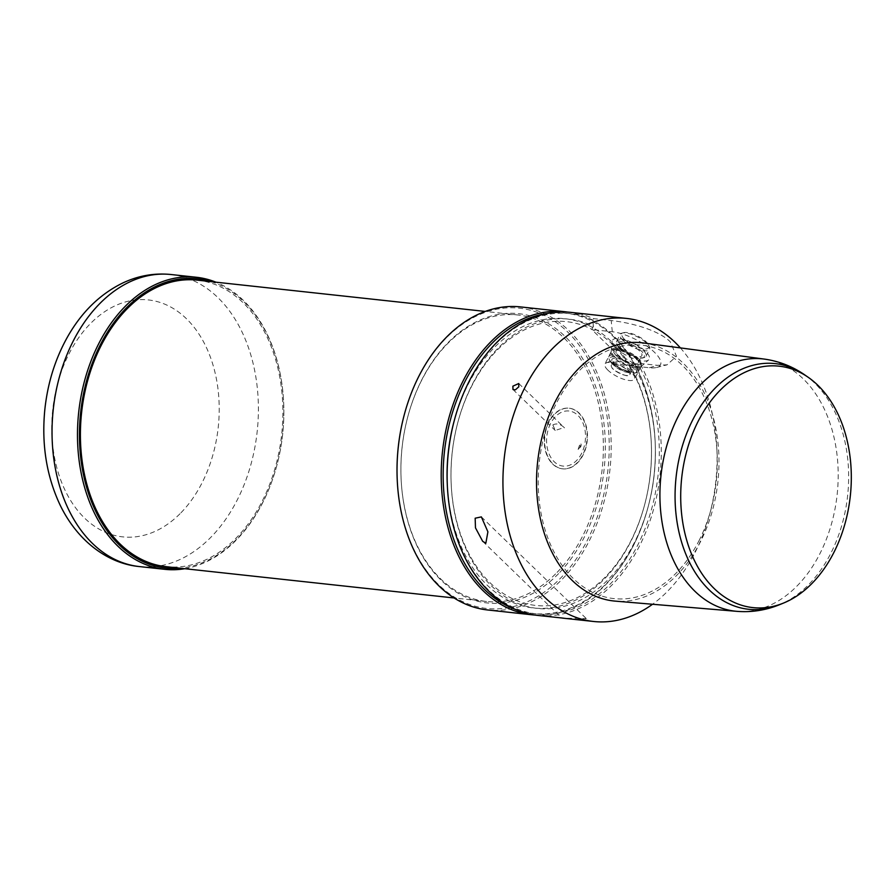 <?xml version="1.0" encoding="UTF-8"?>
<svg xmlns="http://www.w3.org/2000/svg" width="896" height="896" viewBox="0 0 896 896"><rect width="100%" height="100%" fill="white"/><g stroke="black" fill="none" stroke-linecap="round" stroke-linejoin="round"><path stroke-width="0.67" stroke-dasharray="4.48 3.36" d="M552.653 464.027A30.486 21.291 96.2 0 0 562.363 468.81A30.486 21.291 96.2 0 0 582.68 455A30.486 21.291 96.2 0 0 568.949 408.195A30.486 21.291 96.2 0 0 545.955 428.803A30.486 21.291 96.2 0 0 552.653 464.027M621.846 349.026A12.466 4.267 27 0 1 619.606 344.333A12.466 4.267 27 0 1 627.973 344.21A12.466 4.267 27 0 1 639.598 350.952A12.466 4.267 27 0 1 641.838 355.645A12.466 4.267 27 0 1 633.472 355.757A12.466 4.267 27 0 1 621.846 349.026M636.059 357.918A12.466 4.267 27 0 1 638.288 362.611A12.466 4.267 27 0 1 629.933 362.723A12.466 4.267 27 0 1 618.307 355.981A12.466 4.267 27 0 1 616.067 351.288A12.466 4.267 27 0 1 624.422 351.176A12.466 4.267 27 0 1 636.059 357.918M627.973 370.675A10.36 3.539 27 0 1 629.832 374.584A10.36 3.539 27 0 1 627.648 375.536A10.36 3.539 27 0 1 611.867 367.506A10.36 3.539 27 0 1 611.363 365.176A10.36 3.539 27 0 1 611.61 364.84A10.36 3.539 27 0 1 618.845 365.266A10.36 3.539 27 0 1 627.973 370.675M612.293 363.899A15.109 5.163 27 0 1 609.65 360.36A15.109 5.163 27 0 1 625.386 360.472A15.109 5.163 27 0 1 634.726 373.128A15.109 5.163 27 0 1 612.293 363.899M611.901 362.634A16.486 5.634 -153 0 0 636.384 372.714A16.486 5.634 -153 0 0 638.333 371.392A16.486 5.634 -153 0 0 635.365 365.187A16.486 5.634 -153 0 0 619.998 356.283A16.486 5.634 -153 0 0 608.944 356.429A16.486 5.634 -153 0 0 609.011 358.77A16.486 5.634 -153 0 0 611.901 362.634M624.702 339.539A15.109 5.163 -153 0 0 641.178 348.387A15.109 5.163 -153 0 0 648.838 345.419A15.109 5.163 -153 0 0 637.795 336.101A15.109 5.163 -153 0 0 623.773 332.651A15.109 5.163 -153 0 0 624.702 339.539M623.123 340.592A16.486 5.634 27 0 1 620.166 334.387A16.486 5.634 27 0 1 622.104 333.066A16.486 5.634 27 0 1 646.598 343.134A16.486 5.634 27 0 1 649.477 347.01A16.486 5.634 27 0 1 649.555 349.35A16.486 5.634 27 0 1 638.501 349.496A16.486 5.634 27 0 1 623.123 340.592M619.976 348.824A15.109 5.163 27 0 1 617.333 345.274A15.109 5.163 27 0 1 633.069 345.386A15.109 5.163 27 0 1 642.41 358.042A15.109 5.163 27 0 1 619.976 348.824M619.584 347.547A16.486 5.634 -153 0 0 644.067 357.627A16.486 5.634 -153 0 0 646.005 356.306A16.486 5.634 -153 0 0 643.048 350.101A16.486 5.634 -153 0 0 627.682 341.197A16.486 5.634 -153 0 0 616.627 341.342A16.486 5.634 -153 0 0 616.694 343.683A16.486 5.634 -153 0 0 619.584 347.547M616.426 355.779A15.109 5.163 -153 0 0 632.912 364.638A15.109 5.163 -153 0 0 640.573 361.659A15.109 5.163 -153 0 0 629.518 352.352A15.109 5.163 -153 0 0 615.496 348.891A15.109 5.163 -153 0 0 616.426 355.779M614.858 356.832A16.486 5.634 27 0 1 611.89 350.627A16.486 5.634 27 0 1 613.827 349.317A16.486 5.634 27 0 1 638.322 359.386A16.486 5.634 27 0 1 641.211 363.25A16.486 5.634 27 0 1 641.278 365.59A16.486 5.634 27 0 1 630.224 365.747A16.486 5.634 27 0 1 614.858 356.832M607.947 370.194A16.632 5.69 27 0 1 604.957 363.933A16.632 5.69 27 0 1 605.371 363.395A16.632 5.69 27 0 1 605.472 363.306A16.632 5.69 27 0 1 622.362 366.419A16.632 5.69 27 0 1 634.816 378.246A16.632 5.69 27 0 1 634.592 379.03A16.632 5.69 27 0 1 623.448 379.176A16.632 5.69 27 0 1 607.947 370.194M628.902 365.523L629.082 365.467A142.722 99.658 -83.8 0 1 651.28 442.826A142.722 99.658 -83.8 0 1 644.493 505.299A142.722 99.658 -83.8 0 1 605.662 576.643A142.722 99.658 -83.8 0 1 451.203 484.299A142.722 99.658 -83.8 0 1 457.99 421.826A142.722 99.658 -83.8 0 1 591.741 329.28A142.722 99.658 -83.8 0 1 629.082 365.467L633.304 365.008A145.499 101.595 -83.8 0 1 590.083 594.541A145.499 101.595 -83.8 0 1 451.226 484.926A145.499 101.595 -83.8 0 1 458.147 421.232A145.499 101.595 -83.8 0 1 593.41 326.334L591.763 329.538L628.902 365.523L649.41 367.752A33.253 11.368 -153 0 0 656.566 367.494A33.253 11.368 -153 0 0 650.798 349.059A33.253 11.368 -153 0 0 612.282 331.755L591.763 329.538M447.317 485.106A145.499 101.595 96.2 0 0 604.744 578.626A145.499 101.595 96.2 0 0 644.325 505.904A145.499 101.595 96.2 0 0 651.246 442.21A145.499 101.595 96.2 0 0 565.197 318.73A145.499 101.595 96.2 0 0 454.362 420.213M197.21 280.146A144.11 100.632 -83.8 0 1 280.672 382.558A144.11 100.632 -83.8 0 1 236.6 537.589A144.11 100.632 -83.8 0 1 166.085 566.675M557.077 572.41A144.11 100.632 96.2 0 0 601.16 417.379A144.11 100.632 96.2 0 0 517.698 314.966A144.11 100.632 96.2 0 0 447.182 344.053A144.11 100.632 96.2 0 0 407.971 416.08A144.11 100.632 96.2 0 0 401.117 479.17A144.11 100.632 96.2 0 0 486.573 601.496A144.11 100.632 96.2 0 0 557.077 572.41M558.6 573.608A145.499 101.595 -83.8 0 1 401.139 479.483A145.499 101.595 -83.8 0 1 408.05 415.789A145.499 101.595 -83.8 0 1 567.918 339.282A145.499 101.595 -83.8 0 1 558.6 573.608M397.253 480.29A151.043 105.47 96.2 0 0 560.706 577.998A151.043 105.47 96.2 0 0 570.394 334.746A151.043 105.47 96.2 0 0 404.432 414.165M520.565 306.914A152.421 106.434 -83.8 0 1 608.843 415.229A152.421 106.434 -83.8 0 1 562.229 579.208A152.421 106.434 -83.8 0 1 487.637 609.974M534.789 615.037A152.421 106.434 96.2 0 0 606.402 584.002A152.421 106.434 96.2 0 0 647.875 507.819A152.421 106.434 96.2 0 0 655.122 441.09A152.421 106.434 96.2 0 0 567.694 312.088M547.254 313.477A151.043 105.47 -83.8 0 1 655.133 441.403A151.043 105.47 -83.8 0 1 647.954 507.517A151.043 105.47 -83.8 0 1 606.861 583.016A151.043 105.47 -83.8 0 1 515.122 609.291M211.12 281.658A145.499 101.595 -83.8 0 1 283.629 402.27A145.499 101.595 -83.8 0 1 276.707 465.965A145.499 101.595 -83.8 0 1 237.126 538.686A145.499 101.595 -83.8 0 1 179.984 568.187M184.811 568.714A146.877 102.558 96.2 0 0 236.667 539.683A146.877 102.558 96.2 0 0 276.629 466.256A146.877 102.558 96.2 0 0 283.618 401.957A146.877 102.558 96.2 0 0 215.936 282.184M643.317 342.955A129.864 90.675 -83.8 0 1 695.654 378.09A129.864 90.675 -83.8 0 1 708.333 523.454A129.864 90.675 -83.8 0 1 615.272 601.126M698.936 540.859A127.478 89.018 96.2 0 0 711.054 509.163A127.478 89.018 96.2 0 0 717.114 453.354A127.478 89.018 96.2 0 0 653.576 347.67A127.478 89.018 96.2 0 0 556.584 402.898A127.478 89.018 96.2 0 0 573.395 578.626A127.478 89.018 96.2 0 0 698.936 540.859M633.304 365.008L639.867 363.429A152.421 106.434 -83.8 0 1 646.005 531.642A152.421 106.434 -83.8 0 1 537.734 615.418M639.867 363.429L657.418 365.344L667.027 364.851L676.502 356.238L670.275 341.79C657.003 328.832 627.346 322.246 611.206 320.555L593.656 318.651L592.816 320.085L593.41 326.334M570.662 312.357A152.421 106.434 -83.8 0 1 593.656 318.651M680.378 347.894A152.421 106.434 -83.8 0 1 716.845 447.798A152.421 106.434 -83.8 0 1 709.598 514.528A152.421 106.434 -83.8 0 1 695.106 552.429A152.421 106.434 -83.8 0 1 652.523 604.262M569.688 618.89L580.978 619.55L586.286 618.576L563.707 618.184M549.035 422.05A30.486 21.291 96.2 0 0 562.755 468.854A30.486 21.291 96.2 0 0 583.072 455.034A30.486 21.291 96.2 0 0 569.341 408.24A30.486 21.291 96.2 0 0 549.035 422.05M550.581 423.55A27.709 19.354 96.2 0 0 554.232 461.754A27.709 19.354 96.2 0 0 581.526 453.533A27.709 19.354 96.2 0 0 577.864 415.341A27.709 19.354 96.2 0 0 550.581 423.55M578.144 449.411L579.88 447.328L580.944 443.923L579.41 445.558L578.144 449.411A4.155 2.61 134.1 0 0 580.944 443.923M552.854 424.906L555.262 430.483L564.133 427.515C560.37 423.942 556.618 423.08 552.854 424.906M637.952 360.326A16.632 5.69 -153 0 0 622.451 351.344A16.632 5.69 -153 0 0 611.296 351.49A16.632 5.69 -153 0 0 611.083 352.229A16.632 5.69 -153 0 0 614.286 357.75A16.632 5.69 -153 0 0 628.813 366.397A16.632 5.69 -153 0 0 640.461 367.192A16.632 5.69 -153 0 0 640.931 366.587A16.632 5.69 -153 0 0 637.952 360.326M616.134 348.163A20.664 7.067 -153 0 0 634.189 358.904A20.664 7.067 -153 0 0 648.67 359.878A20.664 7.067 -153 0 0 641.48 347.973A20.664 7.067 -153 0 0 619.304 338.576A20.664 7.067 -153 0 0 612.17 341.298A20.664 7.067 -153 0 0 616.134 348.163M592.816 320.085A151.043 105.47 96.2 0 0 454.53 419.608M447.35 485.722A151.043 105.47 96.2 0 0 590.408 600.23A151.043 105.47 96.2 0 0 637.773 363.664M614.768 366.038A10.36 3.539 27 0 1 612.909 362.13A10.36 3.539 27 0 1 616.358 361.222A10.36 3.539 27 0 1 629.518 367.64A10.36 3.539 27 0 1 631.378 371.538A10.36 3.539 27 0 1 624.434 371.638A10.36 3.539 27 0 1 614.768 366.038M614.163 364.112A12.466 4.267 -153 0 0 630 371.818A12.466 4.267 -153 0 0 631.915 366.038A12.466 4.267 -153 0 0 616.078 358.322A12.466 4.267 -153 0 0 614.163 364.112M180.936 512.814A119.168 83.216 96.2 0 0 205.811 346.27A119.168 83.216 96.2 0 0 90.059 323.982A119.168 83.216 96.2 0 0 65.184 490.526A119.168 83.216 96.2 0 0 180.936 512.814M171.08 274.523A146.877 102.558 -83.8 0 1 256.144 378.907A146.877 102.558 -83.8 0 1 211.221 536.917A146.877 102.558 -83.8 0 1 139.35 566.563M764.254 359.083A126.885 88.603 -83.8 0 1 815.394 393.411A126.885 88.603 -83.8 0 1 827.781 535.45A126.885 88.603 -83.8 0 1 736.859 611.341M804.787 374.92A123.558 86.274 -83.8 0 1 826.459 397.219A123.558 86.274 -83.8 0 1 779.834 604.576M649.41 367.752L657.418 365.344M612.282 331.755L611.206 320.555M638.288 362.611L641.838 355.645M616.067 351.288L619.606 344.333M629.832 374.584L631.523 371.358C630.941 370.429 633.517 374.562 618.654 367.338L612.976 361.906L611.363 365.176M634.726 373.128L636.384 372.714M609.65 360.36L609.011 358.77M623.773 332.651L622.104 333.066M648.838 345.419L649.477 347.01M646.005 356.306L649.555 349.35M616.627 341.342L620.166 334.387M642.41 358.042L644.067 357.627M617.333 345.274L616.694 343.683M638.333 371.392L641.278 365.59M608.944 356.429L611.89 350.627M615.496 348.891L613.827 349.317M640.573 361.659L641.211 363.25M627.648 375.536C627.211 377.082 612.08 370.048 611.867 367.506M605.472 363.306L609.168 361.715C610.064 360.685 614.723 361.838 623.123 365.198C635.253 372.792 633.92 373.71 634.816 378.246M651.28 442.826L651.246 442.21M644.493 505.299L644.325 505.904M517.698 314.966L485.195 311.427M486.573 601.496L454.07 597.968M451.203 484.299L451.226 484.926M457.99 421.826L458.147 421.232M717.114 453.354L716.845 447.798M711.054 509.163L709.598 514.528M512.971 389.491L555.262 430.483M518.762 383.522L564.525 427.874M640.461 367.192L648.67 359.878M611.083 352.229L612.17 341.298M656.566 367.494L667.027 364.851M482.686 541.33L561.814 618.016M481.365 516.891L586.286 618.576M611.296 351.49L604.957 363.933M640.931 366.587L634.592 379.03"/><path stroke-width="1.34" d="M454.362 420.213A145.499 101.595 96.2 0 0 447.317 485.106M454.07 597.968L166.085 566.675A144.11 100.632 -83.8 0 1 82.622 464.262A144.11 100.632 -83.8 0 1 126.694 309.232A144.11 100.632 -83.8 0 1 197.21 280.146L485.195 311.427M404.51 413.862L404.432 414.165A151.043 105.47 96.2 0 0 397.253 480.29L397.264 480.592A152.421 106.434 -83.8 0 1 404.51 413.862A152.421 106.434 -83.8 0 1 445.984 337.68A152.421 106.434 -83.8 0 1 520.565 306.914L564.738 311.707A152.421 106.434 96.2 0 0 490.157 342.474A152.421 106.434 96.2 0 0 443.542 506.453A152.421 106.434 96.2 0 0 531.821 614.779A152.421 106.434 96.2 0 0 534.789 615.037M531.821 614.779L487.637 609.974A152.421 106.434 -83.8 0 1 397.264 480.592M567.694 312.088A152.421 106.434 96.2 0 0 564.738 311.707M515.122 609.291A151.043 105.47 -83.8 0 1 444.416 451.954A151.043 105.47 -83.8 0 1 547.254 313.477M179.984 568.187A145.499 101.595 -83.8 0 1 80.64 412.44A145.499 101.595 -83.8 0 1 211.12 281.658M215.936 282.184A146.877 102.558 96.2 0 0 196.526 277.278A146.877 102.558 96.2 0 0 124.656 306.936A146.877 102.558 96.2 0 0 79.733 464.946A146.877 102.558 96.2 0 0 164.797 569.33A146.877 102.558 96.2 0 0 184.811 568.714M736.859 611.341L615.272 601.126A129.864 90.675 -83.8 0 1 559.866 565.667A129.864 90.675 -83.8 0 1 547.926 418.286A129.864 90.675 -83.8 0 1 643.317 342.955L764.254 359.083C779.005 361.133 792.512 366.419 804.787 374.92A123.558 86.274 -83.8 0 0 703.875 401.52A123.558 86.274 -83.8 0 0 697.267 575.669A123.558 86.274 -83.8 0 0 779.834 604.576C766.024 610.254 751.699 612.506 736.859 611.341A126.885 88.603 -83.8 0 1 682.718 576.688A126.885 88.603 -83.8 0 1 689.517 397.835A126.885 88.603 -83.8 0 1 764.254 359.083M829.494 399.202A121.43 84.795 -83.8 0 1 783.686 602.997A121.43 84.795 -83.8 0 1 702.531 574.594A121.43 84.795 -83.8 0 1 699.586 418.566A121.43 84.795 -83.8 0 1 808.203 377.294A121.43 84.795 -83.8 0 1 829.494 399.202M563.707 618.184L537.734 615.418A152.421 106.434 -83.8 0 1 447.362 486.035A152.421 106.434 -83.8 0 1 454.608 419.306A152.421 106.434 -83.8 0 1 469.101 381.405A152.421 106.434 -83.8 0 1 570.662 312.357L626.472 318.416A152.421 106.434 -83.8 0 1 680.378 347.894M512.882 386.165L518.762 383.522L518.795 386.803L515.368 389.85L512.971 389.491L512.882 386.165M652.523 604.262A152.421 106.434 -83.8 0 1 593.555 621.477A152.421 106.434 -83.8 0 1 524.91 387.475A152.421 106.434 -83.8 0 1 626.472 318.416M562.184 618.072L593.555 621.477M485.845 543.2L482.686 541.33L475.474 527.845L475.16 518.213L481.365 516.891L487.906 531.821L485.845 543.2M454.608 419.306L454.53 419.608A151.043 105.47 96.2 0 0 447.35 485.722L447.362 486.035M68.555 509.443A146.877 102.558 -83.8 0 1 99.21 304.17A146.877 102.558 -83.8 0 1 171.08 274.523C154.426 272.832 138.309 275.654 122.741 283.002C100.128 294.078 81.827 311.875 67.827 336.381C55.272 358.602 47.6 383.107 44.8 409.909C41.474 444.36 46.514 475.955 59.931 504.683C77.291 540.994 107.856 563.64 139.35 566.563A146.877 102.558 -83.8 0 1 68.555 509.443M196.526 277.278L171.08 274.523M164.797 569.33L139.35 566.563M808.203 377.294L804.787 374.92M783.686 602.997L779.834 604.576"/></g></svg>
